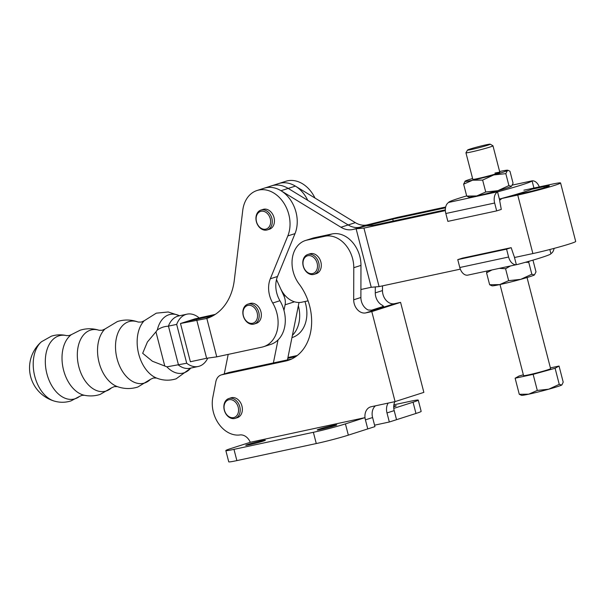<?xml version="1.0" encoding="UTF-8"?>
<svg xmlns="http://www.w3.org/2000/svg" width="606" height="606" viewBox="0 0 606 606"><rect width="100%" height="100%" fill="white"/><g stroke="black" fill="none" stroke-linecap="round" stroke-linejoin="round"><path stroke-width="0.91" d="M243.385 315.756A9.249 7.03 72.2 0 1 248.021 305.379A9.249 7.03 72.2 0 1 257.194 312.901A9.249 7.03 72.2 0 1 252.566 323.278A9.249 7.03 72.2 0 1 243.385 315.756M243.241 315.703A10.416 7.916 72.2 0 1 247.831 304.182A10.416 7.916 72.2 0 1 258.785 312.484A10.416 7.916 72.2 0 1 254.187 324.013A10.416 7.916 72.2 0 1 243.241 315.703M254.187 324.013L256.346 323.324A10.416 7.916 -107.8 0 0 260.944 311.795A10.416 7.916 -107.8 0 0 249.99 303.492L247.831 304.182M256.346 221.599A10.416 7.916 72.2 0 1 260.936 210.077A10.416 7.916 72.2 0 1 271.882 218.38A10.416 7.916 72.2 0 1 267.291 229.901A10.416 7.916 72.2 0 1 256.346 221.599M267.291 229.901L269.45 229.212A10.416 7.916 -107.8 0 0 274.041 217.69A10.416 7.916 -107.8 0 0 263.095 209.381L260.936 210.077M256.49 221.652A9.249 7.03 72.2 0 1 261.118 211.267A9.249 7.03 72.2 0 1 270.299 218.789A9.249 7.03 72.2 0 1 265.67 229.174A9.249 7.03 72.2 0 1 256.49 221.652M216.759 356.851L206.828 318.438A58.168 44.23 -107.8 0 0 206.835 318.438A58.168 44.23 -107.8 0 0 234.317 280.123L242.748 210.411A30.247 22.998 72.2 0 1 257.042 190.496L264.231 188.186A30.247 22.998 72.2 0 1 290.585 200.078A30.247 22.998 72.2 0 1 295.016 233.621L277.503 276.487A23.27 17.695 -107.8 0 0 276.745 293.001A23.27 17.695 -107.8 0 0 279.927 300.72A30.247 22.998 72.2 0 1 270.761 344.405L263.565 346.708A30.247 22.998 72.2 0 1 261.89 347.155L216.759 356.851L206.616 358.267L190.375 361.752L180.49 323.498L187.678 321.195L205.972 317.271L187.678 321.195L194.874 318.892L215.259 314.385M257.042 190.496A30.247 22.998 72.2 0 1 283.388 202.381A30.247 22.998 72.2 0 1 287.82 235.923L270.306 278.79A23.27 17.695 -107.8 0 0 269.549 295.304A23.27 17.695 -107.8 0 0 272.73 303.03A30.247 22.998 72.2 0 1 263.565 346.708M164.756 365.941L155.939 331.838L147.409 341.989L142.675 353.298L152.401 361.237L166.877 366.842L186.709 363.244L176.672 324.407A26.755 17.332 -102.1 0 1 185.936 314.446A26.755 17.332 -102.1 0 1 187.012 314.158A26.755 17.332 -102.1 0 1 198.541 317.392L198.715 318.067M176.672 324.407L167.756 326.255C164.271 326.407 160.802 327.641 157.34 329.944L155.939 331.838M207.782 358.101A26.755 17.332 -102.1 0 1 198.245 366.478A26.755 17.332 -102.1 0 1 186.709 363.244M54.229 401.066L54.229 401.066A32.194 20.846 -102.1 0 1 34.3 374.319A32.194 20.846 -102.1 0 1 41.488 341.746L41.488 341.746A34.603 34.603 0 0 0 54.229 401.066C59.812 402.71 65.387 402.664 70.947 400.93L79.621 396.362A32.519 21.058 -102.1 0 1 75.136 398.748A32.519 21.058 -102.1 0 1 46.889 373.743A32.519 21.058 -102.1 0 1 58.873 335.845A32.519 21.058 -102.1 0 1 66.577 335.618L69.137 335.565L71.425 334.61A32.262 20.892 -102.1 0 0 63.1 368.137A32.262 20.892 -102.1 0 0 84.454 395.286L81.977 395.354L79.621 396.362M178.505 365.009L168.46 326.172M206.828 318.438L180.49 323.498M211.645 316.476L205.972 317.271L213.676 315.378M196.73 320.013L206.616 358.267M445.668 207.017L397.331 217.402L366.956 224.932A23.27 17.695 72.2 0 1 355.351 222.644L295.38 186.103A30.247 22.998 -107.8 0 0 278.624 183.573L285.82 181.27A30.247 22.998 72.2 0 1 314.961 198.033M304.969 301.515A30.247 22.998 72.2 0 1 292.342 337.481L291.948 337.61M298.357 305.78A30.247 22.998 72.2 0 1 292.403 335.345M360.911 289.501L371.236 287.282L356.108 228.78L352.563 229.545A23.27 17.695 -107.8 0 1 340.958 227.25L280.987 190.716A30.247 22.998 72.2 0 0 264.231 188.186L271.427 185.883A30.247 22.998 72.2 0 1 288.183 188.413L348.155 224.947L288.183 188.413A30.247 22.998 -107.8 0 0 271.427 185.883L278.624 183.573A30.247 22.998 72.2 0 1 307.765 200.344M276.495 279.616L283.979 296.084A11.635 8.848 72.2 0 1 285.085 304.81L283.964 310.393M224.258 373.955L228.197 354.389M278.018 339.951L273.389 362.926M299.016 302.492L287.464 359.903M249.316 444.766A10.12 0.492 -14.5 0 0 259.8 442.13A10.12 0.492 -14.5 0 0 265.375 440.229A10.12 0.492 -14.5 0 0 261.837 440.751A10.12 0.492 -14.5 0 0 251.361 443.387A10.12 0.492 -14.5 0 0 245.778 445.296A10.12 0.492 -14.5 0 0 249.316 444.766M320.733 429.427A10.12 0.492 -14.5 0 0 331.217 426.791A10.12 0.492 -14.5 0 0 336.792 424.882A10.12 0.492 -14.5 0 0 333.255 425.412A10.12 0.492 -14.5 0 0 322.771 428.048A10.12 0.492 -14.5 0 0 317.196 429.949A10.12 0.492 -14.5 0 0 320.733 429.427M393.703 406.831A10.12 0.492 -14.5 0 0 396.226 405.838A10.12 0.492 -14.5 0 0 393.726 406.149M224.258 410.035A10.416 7.916 72.2 0 1 228.856 398.513A10.416 7.916 72.2 0 1 239.802 406.823A10.416 7.916 72.2 0 1 235.211 418.345A10.416 7.916 72.2 0 1 224.258 410.035M228.856 398.513L231.007 397.824A10.416 7.916 72.2 0 1 241.961 406.126A10.416 7.916 72.2 0 1 237.37 417.655L235.211 418.345M224.409 410.088A9.249 7.03 72.2 0 1 229.038 399.71A9.249 7.03 72.2 0 1 238.211 407.232A9.249 7.03 72.2 0 1 233.583 417.61A9.249 7.03 72.2 0 1 224.409 410.088M303.348 266.064A9.249 7.03 72.2 0 1 307.977 255.687A9.249 7.03 72.2 0 1 317.15 263.209A9.249 7.03 72.2 0 1 312.522 273.586A9.249 7.03 72.2 0 1 303.348 266.064M303.197 266.019A10.416 7.916 72.2 0 1 307.787 254.49A10.416 7.916 72.2 0 1 318.741 262.799A10.416 7.916 72.2 0 1 314.15 274.321A10.416 7.916 72.2 0 1 303.197 266.019M314.15 274.321L316.309 273.632A10.416 7.916 -107.8 0 0 320.9 262.103A10.416 7.916 -107.8 0 0 309.946 253.8L307.787 254.49M375.296 286.933L375.281 292.88A11.635 8.848 -107.8 0 0 382.598 305.401L383.143 306.485L371.637 310.174L368.206 310.014A11.635 8.848 72.2 0 1 360.888 297.493L360.971 265.39L353.783 267.7L353.692 299.796A11.635 8.848 -107.8 0 0 365.744 312.901L371.804 311.598L395.082 401.604L371.16 406.74A11.635 8.848 -107.8 0 0 370.516 406.914A11.635 8.848 -107.8 0 0 365.236 419.14L367.766 428.912L374.94 426.609L372.592 417.542A11.635 8.848 72.2 0 1 375.485 405.808M345.428 423.889L348.336 435.146A23.27 1.136 -14.5 0 1 316.612 443.478A23.27 1.136 -14.5 0 1 316.279 443.547L313.37 432.298A23.27 1.136 -14.5 0 0 313.703 432.229A23.27 1.136 -14.5 0 0 345.428 423.889L364.85 417.663L365.236 419.14M250.286 442.297A11.635 8.848 -107.8 0 0 239.946 434.949A27.921 21.233 72.2 0 1 212.804 397.453L215.842 381.727A11.635 8.848 72.2 0 1 221.205 374.932A11.635 8.848 72.2 0 1 221.849 374.766L285.464 361.093A48.866 37.155 -107.8 0 0 288.161 360.373A48.866 37.155 -107.8 0 0 309.651 306.022A48.866 37.155 -107.8 0 0 299.159 284.093A27.921 21.233 72.2 0 1 305.439 240.506A27.921 21.233 72.2 0 1 306.984 240.097L324.854 236.257A27.921 21.233 72.2 0 1 352.639 258.785A27.921 21.233 72.2 0 1 353.783 267.7M305.439 240.506L312.635 238.203A27.921 21.233 -107.8 0 1 314.173 237.787L332.05 233.954A27.921 21.233 -107.8 0 1 350.033 239.756L350.033 239.756A27.921 21.233 72.2 0 1 359.835 256.482A27.921 21.233 72.2 0 1 360.971 265.39M382.492 285.865L382.477 290.577A11.635 8.848 -107.8 0 0 394.529 303.674L400.581 302.371L423.859 392.377L395.082 401.604M394.892 401.642A11.635 8.848 -107.8 0 0 394.014 409.914A11.635 8.848 -107.8 0 0 394.18 410.626L396.529 419.693L389.332 422.003L386.984 412.936A11.635 8.848 -107.8 0 1 388.196 403.081M374.569 425.17L389.332 422.003M393.779 408.391L413.057 402.21L415.966 413.466A23.27 1.136 -14.5 0 0 421.162 411.36L418.254 400.112A23.27 1.136 -14.5 0 0 410.118 401.323L393.877 404.816M415.966 413.466L396.529 419.693M287.782 358.313L295.789 356.593M287.941 357.525L297.235 355.525M313.37 432.298L233.969 449.357A23.27 1.136 -14.5 0 1 225.833 450.569A23.27 1.136 -14.5 0 1 231.022 448.47L250.452 442.244L364.85 417.663M348.336 435.146L367.766 428.912M316.279 443.547L236.878 460.605A23.27 1.136 -14.5 0 1 228.742 461.825L225.833 450.569M291.615 359.017L229.038 372.455A11.635 8.848 -107.8 0 0 228.401 372.629L221.205 374.932M383.621 306.083L383.143 306.485M400.581 302.371L371.804 311.598M394.014 409.914L396.544 419.693M413.057 402.21A23.27 1.136 -14.5 0 0 418.254 400.112M472.839 179.353A13.961 0.682 -14.5 0 0 477.679 178.588A13.961 0.682 -14.5 0 0 491.708 175.073A13.961 0.682 -14.5 0 0 499.806 172.384A13.961 0.682 -14.5 0 0 494.95 173.058M539.302 186.898A9.772 6.325 -102.1 0 0 532.076 180.861L533.939 188.049L532.076 180.861A43.049 2.098 165.5 0 1 522.455 184.686A43.049 2.098 165.5 0 1 498.958 191.481L497.541 191.928L499.708 200.313L501.919 198.382A43.049 2.098 -14.5 0 0 524.319 191.882A43.049 2.098 -14.5 0 0 533.878 188.14M506.851 188.034A22.104 1.076 165.5 0 1 497.814 190.701L508.911 185.58L511.487 186.315A22.104 1.076 165.5 0 1 506.851 188.034M511.487 186.315L513.07 183.239L509.987 171.309L508.51 170.468L507.411 170.566L505.821 173.649L508.911 185.58M476.717 195.958A22.104 1.076 165.5 0 1 469.082 197.177L466.718 196.086L476.717 195.958L485.732 192.004L497.814 190.701A22.104 1.076 165.5 0 1 476.717 195.958M505.821 173.649L493.738 174.952L482.641 180.073L485.732 192.004M466.718 196.086L463.628 184.156L465.219 181.08A22.104 1.076 165.5 0 1 472.589 178.512M482.641 180.073L472.642 180.202L463.628 184.156M499.624 171.521A22.104 1.076 165.5 0 1 499.988 171.437A22.104 1.076 165.5 0 1 507.616 170.218A22.104 1.076 165.5 0 1 507.411 170.566A22.104 1.076 165.5 0 1 493.738 174.952A22.104 1.076 165.5 0 1 472.642 180.202A22.104 1.076 165.5 0 1 464.969 181.247A22.104 1.076 165.5 0 1 465.219 181.08M497.541 191.928A9.772 6.325 77.9 0 0 494.647 203.018L496.678 210.896L501.283 209.418L499.761 201.109A2.326 1.507 77.9 0 1 499.708 200.313M466.673 195.912A43.049 2.098 -14.5 0 0 448.72 202.275L448.728 202.419A9.772 6.325 77.9 0 0 445.834 213.509L447.872 221.379L496.678 210.896M498.958 191.481L448.728 202.419M508.608 257.02L459.795 267.511A9.772 6.325 77.9 0 0 467.552 275.185L516.357 264.701A9.772 6.325 -102.1 0 1 508.608 257.02L506.571 249.149L511.176 247.672L513.858 255.611A2.326 1.507 -102.1 0 0 514.191 256.315L516.357 264.701L517.812 264.383A43.049 2.098 -14.5 0 0 541.309 257.58A43.049 2.098 -14.5 0 0 550.907 253.77L550.907 253.77M550.899 253.626L549.831 249.498L550.899 253.626A9.772 6.325 77.9 0 0 554.089 248.377M529.78 276.684A22.104 1.076 165.5 0 1 520.736 279.351L531.833 274.23L534.409 274.965A22.104 1.076 165.5 0 1 529.78 276.684M520.736 279.351A22.104 1.076 165.5 0 1 499.639 284.608A22.104 1.076 165.5 0 1 492.011 285.827L489.64 284.737L499.639 284.608L508.654 280.654L520.736 279.351M534.409 274.965L535.999 271.889L532.954 260.133M529.038 261.269L528.75 262.3L531.833 274.23M528.75 262.3L525.372 262.307M510.419 265.989L505.571 268.723L508.654 280.654M489.64 284.737L486.557 272.806L487.148 270.988M505.571 268.723L499.344 268.367M491.951 269.958L486.557 272.806M459.795 267.511L457.757 259.633L462.363 258.156L511.176 247.672M506.571 249.149L457.757 259.633M486.141 144.811A11.719 0.568 165.5 0 1 490.216 144.175A11.719 0.568 165.5 0 1 484.027 146.334A11.719 0.568 165.5 0 1 471.65 149.455A11.719 0.568 165.5 0 1 467.559 150.038A11.719 0.568 165.5 0 1 474.256 147.796A11.719 0.568 165.5 0 1 486.141 144.811M490.216 144.175L492.951 145.781A13.961 0.682 165.5 0 1 492.973 145.811A13.961 0.682 165.5 0 1 485.277 148.44A13.961 0.682 165.5 0 1 470.824 152.068A13.961 0.682 165.5 0 1 465.938 152.803A13.961 0.682 165.5 0 1 465.946 152.765L467.559 150.038M527.038 277.533L550.596 368.637A13.961 0.682 165.5 0 1 542.908 371.266A13.961 0.682 165.5 0 1 528.447 374.902A13.961 0.682 165.5 0 1 523.569 375.629L500.003 284.525M519.281 394.301L521.531 395.332A20.945 1.023 -14.5 0 0 528.758 394.173L519.281 394.301L515.123 378.22L533.136 374.349L537.295 390.431L528.758 394.173A20.945 1.023 -14.5 0 0 548.741 389.196L537.295 390.431M523.357 374.819L519.069 376.008L515.123 378.22M559.255 384.348L548.741 389.196A20.945 1.023 -14.5 0 0 561.694 385.045L559.255 384.348L555.096 368.266L559.043 366.047L563.201 382.128L561.936 384.886A20.945 1.023 165.5 0 1 561.694 385.045M533.136 374.349L555.096 368.266M559.043 366.047L550.407 367.903M512.706 195.382L524.94 192.753A15.355 0.75 -14.5 0 0 545.877 187.254A15.355 0.75 -14.5 0 0 549.309 185.86A15.355 0.75 -14.5 0 0 543.938 186.663L531.704 189.292M499.374 199.01L517.744 195.056A26.99 1.318 -14.5 0 0 554.551 185.391A26.99 1.318 -14.5 0 0 560.573 182.951A26.99 1.318 -14.5 0 0 551.134 184.36L523.887 190.208M514.502 257.505L532.879 253.558A26.99 1.318 -14.5 0 0 569.678 243.892A26.99 1.318 -14.5 0 0 575.7 241.453L560.573 182.951M308.075 300.849L301.879 302.182A23.27 17.695 72.2 0 1 280.48 288.373L276.495 279.601M340.958 227.25L348.155 224.947A23.27 17.695 -107.8 0 0 359.759 227.235A23.27 17.695 72.2 0 1 348.155 224.947L355.351 222.644M356.108 228.78L363.941 228.098L379.076 286.6L460.325 269.147M371.236 287.282L379.076 286.6M363.941 228.098L445.38 210.608M445.508 207.813L392.733 219.145L365.903 225.917L373.743 225.235L445.357 209.85M392.733 219.145L393.226 221.054M352.563 229.545L365.903 225.917L359.759 227.235L366.956 224.932M156.484 378.03L153.348 378.023L150.493 379.318A31.709 20.536 -102.1 0 1 144.576 383A31.709 20.536 -102.1 0 1 117.041 358.623A31.709 20.536 -102.1 0 1 128.722 321.68A31.709 20.536 -102.1 0 1 138.198 322.059L141.334 322.066L144.19 320.771M90.43 330.156A31.459 20.377 -102.1 0 1 99.104 330.27L102.172 330.27L104.982 328.997A31.8 20.596 -102.1 0 0 98.604 360.509A31.8 20.596 -102.1 0 0 117.359 386.62L114.276 386.62L111.474 387.878A31.459 20.377 -102.1 0 1 106.164 390.999A31.459 20.377 -102.1 0 1 78.841 366.812A31.459 20.377 -102.1 0 1 90.43 330.156M270.306 278.79L277.503 276.487M168.37 326.18A26.755 17.332 -102.1 0 1 177.634 316.226A26.755 17.332 -102.1 0 1 178.709 315.938L187.012 314.158M157.34 329.944A30.042 19.453 -102.1 0 1 168.953 314.741A30.042 19.453 -102.1 0 1 179.49 315.771M190.723 368.1A30.042 19.453 -102.1 0 1 183.974 372.841A30.042 19.453 -102.1 0 1 166.877 366.842M190.867 368.069L176.134 378.818C169.483 380.863 162.923 380.598 156.469 378.023A31.982 20.71 -102.1 0 1 138.229 352.003A31.982 20.71 -102.1 0 1 144.175 320.786L156.295 313.166L168.241 311.984L179.634 315.741M198.245 366.478L189.943 368.266A26.755 17.332 -102.1 0 1 178.422 365.032M204.972 318.862L209.949 317.264M272.73 303.03L279.927 300.72M287.82 235.923L295.016 233.621M283.979 296.084L285.237 295.683M285.085 304.81L294.486 301.803M332.05 233.954L324.854 236.257M382.477 290.577L375.281 292.88M360.888 297.493L353.692 299.796M394.18 410.626L386.984 412.936M372.592 417.542L365.418 419.844M229.038 372.455L221.849 374.766M290.774 359.396L285.464 361.093M314.173 237.787L306.984 240.097M394.529 303.674L365.744 312.901M233.969 449.357L236.878 460.605M382.598 305.401L382.894 306.56M512.479 185.057L532.068 180.846L512.464 185.08M494.647 203.018L445.834 213.509M280.987 190.716L295.38 186.103M517.744 195.056L532.879 253.558M543.938 186.663L544.226 187.769M138.198 322.059C131.328 319.544 124.397 319.37 117.412 321.528L104.982 328.997M150.493 379.318L137.82 387.029C130.957 389.158 124.132 389.022 117.359 386.62M99.104 330.27C92.779 328.27 86.438 328.247 80.098 330.225L71.425 334.61M111.474 387.878L100.104 394.445C94.96 396.074 89.741 396.347 84.454 395.286M66.577 335.618C61.471 334.414 56.411 334.595 51.396 336.171L41.488 341.746M507.616 170.218L508.51 170.468M492.973 145.811L499.829 172.324M465.938 152.803L472.801 179.315"/></g></svg>
